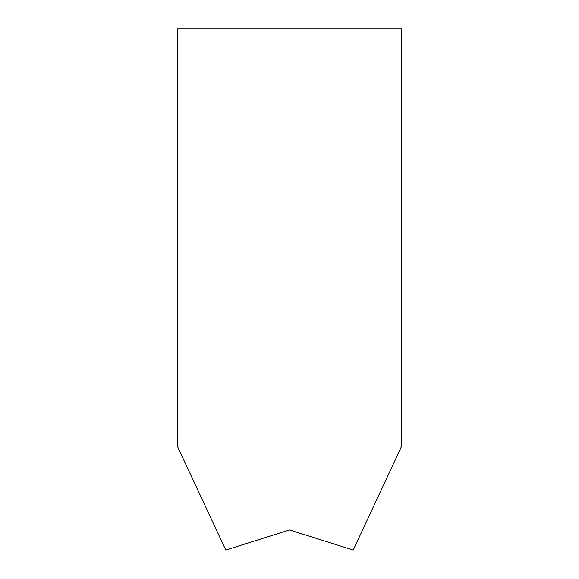 <?xml version="1.0" encoding="UTF-8"?>
<svg xmlns="http://www.w3.org/2000/svg" width="579" height="579" viewBox="0 0 579 579"><rect width="100%" height="100%" fill="white"/><g stroke="black" fill="none" stroke-linecap="round" stroke-linejoin="round"><path stroke-width="0.87" d="M237.18 546.453L289.5 529.959L225.781 550.05L177.384 446.264L177.384 28.95L401.616 28.95L401.616 446.264L353.219 550.05L289.5 529.959L341.82 546.453"/></g></svg>
